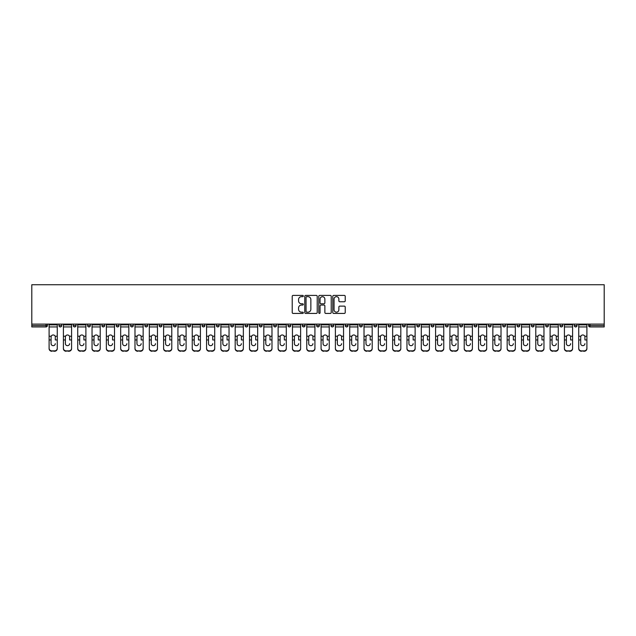 <?xml version="1.0" encoding="UTF-8"?>
<svg xmlns="http://www.w3.org/2000/svg" width="636" height="636" viewBox="0 0 636 636"><rect width="100%" height="100%" fill="white"/><g stroke="black" fill="none" stroke-linecap="round" stroke-linejoin="round"><path stroke-width="0.95" d="M303.316 296.042A0.628 0.628 0 0 0 302.688 295.414L293.117 295.414A0.898 0.898 0 0 0 292.218 296.312L292.218 312.522A0.898 0.898 0 0 0 293.117 313.429L302.688 313.429A0.628 0.628 0 0 0 303.316 312.793A0.628 0.628 0 0 0 302.688 312.165L301.448 312.165A2.886 2.886 0 0 1 298.57 309.287L298.57 307.935A2.886 2.886 0 0 1 301.448 305.049L302.688 305.049A0.628 0.628 0 0 0 303.316 304.421A0.628 0.628 0 0 0 302.688 303.785L301.448 303.785A2.886 2.886 0 0 1 298.57 300.908L298.57 299.556A2.886 2.886 0 0 1 301.448 296.67L302.688 296.67A0.628 0.628 0 0 0 303.316 296.042M344.322 301.766A0.898 0.898 0 0 0 345.221 300.86L345.221 296.312A0.898 0.898 0 0 0 344.322 295.414L333.693 295.414A0.898 0.898 0 0 0 332.795 296.312L332.795 312.522A0.898 0.898 0 0 0 333.693 313.429L344.322 313.429A0.898 0.898 0 0 0 345.221 312.522L345.221 307.029A0.898 0.898 0 0 0 344.322 306.131L339.775 306.131A0.898 0.898 0 0 0 338.877 307.029L338.877 309.756A2.409 2.409 0 0 1 336.468 312.165A2.409 2.409 0 0 1 334.051 309.756L334.051 299.079A2.409 2.409 0 0 1 336.468 296.67A2.409 2.409 0 0 1 338.877 299.079L338.877 300.86A0.898 0.898 0 0 0 339.775 301.766L344.322 301.766M604.2 324.106L31.8 324.106L31.8 284.737L604.2 284.737L604.2 326.944L589.977 326.944A1.375 1.375 0 0 1 588.602 325.568L588.602 324.106M317.213 296.312A0.898 0.898 0 0 0 316.315 295.414L305.685 295.414A0.898 0.898 0 0 0 304.779 296.312L304.779 312.522A0.898 0.898 0 0 0 305.685 313.429L316.315 313.429A0.898 0.898 0 0 0 317.213 312.522L317.213 296.312M319.685 295.414L330.315 295.414A0.898 0.898 0 0 1 331.221 296.312L331.221 312.522A0.898 0.898 0 0 1 330.315 313.429L325.767 313.429A0.898 0.898 0 0 1 324.869 312.522L324.869 305.948A0.898 0.898 0 0 0 323.97 305.049L320.949 305.049A0.898 0.898 0 0 0 320.051 305.948L320.051 312.793A0.628 0.628 0 0 1 319.415 313.429A0.628 0.628 0 0 1 318.787 312.793L318.787 296.312A0.898 0.898 0 0 1 319.685 295.414M47.398 324.106L47.398 325.568A1.375 1.375 0 0 1 46.023 326.944L31.8 326.944L31.8 325.568L46.023 325.568L46.023 324.106M31.8 324.106L31.8 325.568M58.957 325.568A1.375 1.375 0 0 0 60.341 326.944A1.375 1.375 0 0 0 61.716 325.568L61.716 324.106L61.716 325.568L58.957 325.568A1.375 1.375 0 0 0 60.341 326.944A1.375 1.375 0 0 1 58.957 325.568L58.957 324.106M46.023 326.944A1.375 1.375 0 0 0 47.398 325.568A1.375 1.375 0 0 1 46.023 326.944L46.023 325.568L47.398 325.568M73.275 324.106L73.275 325.568L73.275 324.106M76.026 324.106L76.026 325.568L76.026 324.106M87.593 325.568A1.375 1.375 0 0 0 88.968 326.944A1.375 1.375 0 0 0 90.344 325.568A1.375 1.375 0 0 1 88.968 326.944A1.375 1.375 0 0 0 90.344 325.568L90.344 324.106L90.344 325.568L87.593 325.568A1.375 1.375 0 0 0 88.968 326.944A1.375 1.375 0 0 1 87.593 325.568L87.593 324.106M101.903 324.106L101.903 325.568L101.903 324.106M104.654 324.106L104.654 325.568A1.375 1.375 0 0 1 103.278 326.944A1.375 1.375 0 0 1 101.903 325.568A1.375 1.375 0 0 0 103.278 326.944A1.375 1.375 0 0 0 104.654 325.568A1.375 1.375 0 0 1 103.278 326.944A1.375 1.375 0 0 1 101.903 325.568L104.654 325.568M116.221 325.568A1.375 1.375 0 0 0 117.596 326.944A1.375 1.375 0 0 0 118.972 325.568A1.375 1.375 0 0 1 117.596 326.944A1.375 1.375 0 0 0 118.972 325.568L118.972 324.106L118.972 325.568L116.221 325.568A1.375 1.375 0 0 0 117.596 326.944A1.375 1.375 0 0 1 116.221 325.568L116.221 324.106M133.29 324.106L133.29 325.568A1.375 1.375 0 0 1 131.906 326.944A1.375 1.375 0 0 1 130.531 325.568L130.531 324.106M146.224 326.944A1.375 1.375 0 0 0 147.6 325.568L147.6 324.106L147.6 325.568A1.375 1.375 0 0 1 146.224 326.944A1.375 1.375 0 0 1 144.849 325.568L144.849 324.106M161.918 324.106L161.918 325.568A1.375 1.375 0 0 1 160.542 326.944A1.375 1.375 0 0 1 159.167 325.568L159.167 324.106M176.228 324.106L176.228 325.568A1.375 1.375 0 0 1 174.852 326.944A1.375 1.375 0 0 1 173.477 325.568L173.477 324.106M187.795 324.106L187.795 325.568L187.795 324.106M190.546 324.106L190.546 325.568L190.546 324.106M204.864 324.106L204.864 325.568A1.375 1.375 0 0 1 203.48 326.944A1.375 1.375 0 0 1 202.105 325.568L202.105 324.106M216.423 324.106L216.423 325.568L216.423 324.106M219.174 324.106L219.174 325.568A1.375 1.375 0 0 1 217.798 326.944A1.375 1.375 0 0 1 216.423 325.568L219.174 325.568A1.375 1.375 0 0 1 217.798 326.944M233.492 324.106L233.492 325.568L230.733 325.568A1.375 1.375 0 0 0 232.116 326.944A1.375 1.375 0 0 1 230.733 325.568L230.733 324.106M247.802 324.106L247.802 325.568A1.375 1.375 0 0 1 246.426 326.944A1.375 1.375 0 0 1 245.051 325.568L245.051 324.106M262.119 324.106L262.119 325.568A1.375 1.375 0 0 1 260.744 326.944A1.375 1.375 0 0 1 259.369 325.568L259.369 324.106M273.679 324.106L273.679 325.568L273.679 324.106M276.429 324.106L276.429 325.568A1.375 1.375 0 0 1 275.054 326.944A1.375 1.375 0 0 1 273.679 325.568L276.429 325.568A1.375 1.375 0 0 1 275.054 326.944M289.372 326.944A1.375 1.375 0 0 0 290.747 325.568L290.747 324.106L290.747 325.568A1.375 1.375 0 0 1 289.372 326.944A1.375 1.375 0 0 1 287.997 325.568L287.997 324.106M305.065 324.106L305.065 325.568A1.375 1.375 0 0 1 303.682 326.944A1.375 1.375 0 0 1 302.307 325.568L302.307 324.106M319.375 324.106L319.375 325.568A1.375 1.375 0 0 1 318 326.944A1.375 1.375 0 0 1 316.625 325.568L316.625 324.106M330.935 324.106L330.935 325.568L330.935 324.106M333.693 324.106L333.693 325.568A1.375 1.375 0 0 1 332.318 326.944A1.375 1.375 0 0 1 330.935 325.568L333.693 325.568A1.375 1.375 0 0 1 332.318 326.944M345.253 324.106L345.253 325.568L345.253 324.106M348.003 324.106L348.003 325.568A1.375 1.375 0 0 1 346.628 326.944A1.375 1.375 0 0 1 345.253 325.568L348.003 325.568A1.375 1.375 0 0 1 346.628 326.944M359.571 324.106L359.571 325.568L359.571 324.106M362.321 324.106L362.321 325.568L362.321 324.106M373.881 324.106L373.881 325.568L373.881 324.106M376.631 324.106L376.631 325.568L376.631 324.106M390.949 324.106L390.949 325.568A1.375 1.375 0 0 1 389.574 326.944A1.375 1.375 0 0 1 388.199 325.568L388.199 324.106M405.267 324.106L405.267 325.568L402.509 325.568A1.375 1.375 0 0 0 403.884 326.944A1.375 1.375 0 0 1 402.509 325.568L402.509 324.106M419.577 324.106L419.577 325.568A1.375 1.375 0 0 1 418.202 326.944A1.375 1.375 0 0 1 416.826 325.568L416.826 324.106M431.136 324.106L431.136 325.568L431.136 324.106M433.895 324.106L433.895 325.568L433.895 324.106M448.205 324.106L448.205 325.568A1.375 1.375 0 0 1 446.83 326.944A1.375 1.375 0 0 1 445.454 325.568L445.454 324.106M462.523 324.106L462.523 325.568L459.772 325.568A1.375 1.375 0 0 0 461.148 326.944A1.375 1.375 0 0 1 459.772 325.568L459.772 324.106M476.833 324.106L476.833 325.568A1.375 1.375 0 0 1 475.458 326.944A1.375 1.375 0 0 1 474.082 325.568L474.082 324.106M491.151 324.106L491.151 325.568L488.4 325.568A1.375 1.375 0 0 0 489.776 326.944A1.375 1.375 0 0 1 488.4 325.568L488.4 324.106M505.469 324.106L505.469 325.568A1.375 1.375 0 0 1 504.094 326.944A1.375 1.375 0 0 1 502.71 325.568L502.71 324.106M519.779 324.106L519.779 325.568L517.028 325.568A1.375 1.375 0 0 0 518.404 326.944A1.375 1.375 0 0 1 517.028 325.568L517.028 324.106M534.097 324.106L534.097 325.568A1.375 1.375 0 0 1 532.722 326.944A1.375 1.375 0 0 1 531.346 325.568L531.346 324.106M548.407 324.106L548.407 325.568L545.656 325.568A1.375 1.375 0 0 0 547.032 326.944A1.375 1.375 0 0 1 545.656 325.568L545.656 324.106M562.725 324.106L562.725 325.568L559.974 325.568A1.375 1.375 0 0 0 561.35 326.944A1.375 1.375 0 0 1 559.974 325.568L559.974 324.106M577.043 324.106L577.043 325.568L574.284 325.568A1.375 1.375 0 0 0 575.66 326.944A1.375 1.375 0 0 1 574.284 325.568L574.284 324.106M74.651 326.944A1.375 1.375 0 0 1 73.275 325.568L76.026 325.568A1.375 1.375 0 0 1 74.651 326.944A1.375 1.375 0 0 0 76.026 325.568A1.375 1.375 0 0 1 74.651 326.944M189.17 326.944A1.375 1.375 0 0 1 187.795 325.568L190.546 325.568A1.375 1.375 0 0 1 189.17 326.944A1.375 1.375 0 0 0 190.546 325.568M232.116 326.944A1.375 1.375 0 0 0 233.492 325.568A1.375 1.375 0 0 1 232.116 326.944A1.375 1.375 0 0 1 230.733 325.568M360.946 326.944A1.375 1.375 0 0 1 359.571 325.568A1.375 1.375 0 0 0 360.946 326.944A1.375 1.375 0 0 0 362.321 325.568A1.375 1.375 0 0 1 360.946 326.944A1.375 1.375 0 0 1 359.571 325.568L362.321 325.568M375.256 326.944A1.375 1.375 0 0 1 373.881 325.568A1.375 1.375 0 0 0 375.256 326.944A1.375 1.375 0 0 0 376.631 325.568A1.375 1.375 0 0 1 375.256 326.944A1.375 1.375 0 0 1 373.881 325.568L376.631 325.568A1.375 1.375 0 0 1 375.256 326.944M405.267 325.568A1.375 1.375 0 0 1 403.884 326.944A1.375 1.375 0 0 0 405.267 325.568A1.375 1.375 0 0 1 403.884 326.944A1.375 1.375 0 0 1 402.509 325.568M432.52 326.944A1.375 1.375 0 0 1 431.136 325.568A1.375 1.375 0 0 0 432.52 326.944A1.375 1.375 0 0 0 433.895 325.568A1.375 1.375 0 0 1 432.52 326.944A1.375 1.375 0 0 1 431.136 325.568L433.895 325.568M461.148 326.944A1.375 1.375 0 0 0 462.523 325.568A1.375 1.375 0 0 1 461.148 326.944A1.375 1.375 0 0 1 459.772 325.568M491.151 325.568A1.375 1.375 0 0 1 489.776 326.944A1.375 1.375 0 0 0 491.151 325.568A1.375 1.375 0 0 1 489.776 326.944A1.375 1.375 0 0 1 488.4 325.568M518.404 326.944A1.375 1.375 0 0 0 519.779 325.568A1.375 1.375 0 0 1 518.404 326.944A1.375 1.375 0 0 1 517.028 325.568M532.722 326.944A1.375 1.375 0 0 0 534.097 325.568A1.375 1.375 0 0 1 532.722 326.944M547.032 326.944A1.375 1.375 0 0 0 548.407 325.568A1.375 1.375 0 0 1 547.032 326.944A1.375 1.375 0 0 1 545.656 325.568M561.35 326.944A1.375 1.375 0 0 0 562.725 325.568A1.375 1.375 0 0 1 561.35 326.944A1.375 1.375 0 0 1 559.974 325.568M575.66 326.944A1.375 1.375 0 0 0 577.043 325.568A1.375 1.375 0 0 1 575.66 326.944A1.375 1.375 0 0 1 574.284 325.568M306.671 296.67A0.628 0.628 0 0 0 306.043 297.306L306.043 311.537A0.628 0.628 0 0 0 306.671 312.165L307.983 312.165A2.886 2.886 0 0 0 310.861 309.287L310.861 299.556A2.886 2.886 0 0 0 307.983 296.67L306.671 296.67M324.869 299.127A2.409 2.409 0 0 0 322.46 296.718A2.409 2.409 0 0 0 320.051 299.127L320.051 302.887A0.898 0.898 0 0 0 320.949 303.785L323.97 303.785A0.898 0.898 0 0 0 324.869 302.887L324.869 299.127M55.292 337.016L55.292 339.958L57.264 339.958L57.264 324.106M49.099 340.34L49.099 348.663L49.099 336.213L51.238 336.213L51.071 337.016L51.238 336.213A2.107 2.027 0 0 1 55.125 336.213L57.264 336.213M53.178 345.666A2.107 1.995 180 0 0 55.292 343.671A2.107 1.995 180 0 1 53.178 345.666A2.107 1.995 180 0 1 51.071 343.671L51.071 337.016M57.264 348.274L57.264 348.663A2.751 2.6 180 0 1 54.513 351.263L54.513 350.873A2.751 2.6 0 0 0 57.264 348.274L57.264 339.958M49.099 348.274A2.751 2.6 0 0 0 51.85 350.873L54.513 351.263M51.85 351.263A2.751 2.6 180 0 1 49.099 348.663M51.85 350.873L54.513 350.873M49.099 336.213L49.099 324.106M69.602 337.016L69.602 339.958L71.582 339.958L71.582 324.106M63.409 340.34L63.409 348.663L63.409 336.213L65.556 336.213L65.381 337.016L65.556 336.213A2.107 2.027 0 0 1 69.435 336.213L71.582 336.213M67.496 345.666A2.107 1.995 180 0 0 69.602 343.671A2.107 1.995 180 0 1 67.496 345.666A2.107 1.995 180 0 1 65.381 343.671L65.381 337.016M83.92 337.016L83.92 339.958L85.892 339.958L85.892 324.106M77.727 340.34L77.727 348.663L77.727 336.213L79.866 336.213L79.699 337.016L79.866 336.213A2.107 2.027 0 0 1 83.753 336.213L85.892 336.213M81.806 345.666A2.107 1.995 180 0 0 83.92 343.671A2.107 1.995 180 0 1 81.806 345.666A2.107 1.995 180 0 1 79.699 343.671L79.699 337.016M98.238 337.016L98.238 339.958L100.21 339.958L100.21 324.106M92.037 340.34L92.037 348.663L92.037 336.213L94.184 336.213L94.017 337.016L94.184 336.213A2.107 2.027 0 0 1 98.063 336.213L100.21 336.213M96.123 345.666A2.107 1.995 180 0 0 98.238 343.671A2.107 1.995 180 0 1 96.123 345.666A2.107 1.995 180 0 1 94.017 343.671L94.017 337.016M112.548 337.016L112.548 339.958L114.52 339.958L114.52 324.106M106.355 340.34L106.355 348.663L106.355 336.213L108.494 336.213L108.327 337.016L108.494 336.213A2.107 2.027 0 0 1 112.381 336.213L114.52 336.213M110.441 345.666A2.107 1.995 180 0 0 112.548 343.671A2.107 1.995 180 0 1 110.441 345.666A2.107 1.995 180 0 1 108.327 343.671L108.327 337.016M126.866 337.016L126.866 339.958L128.838 339.958L128.838 324.106M120.673 340.34L120.673 348.663L120.673 336.213L122.812 336.213L122.645 337.016L122.812 336.213A2.107 2.027 0 0 1 126.699 336.213L128.838 336.213M124.751 345.666A2.107 1.995 180 0 0 126.866 343.671A2.107 1.995 180 0 1 124.751 345.666A2.107 1.995 180 0 1 122.645 343.671L122.645 337.016M71.582 348.274L71.582 348.663A2.751 2.6 180 0 1 68.823 351.263L68.823 350.873A2.751 2.6 0 0 0 71.582 348.274L71.582 339.958M63.409 348.274A2.751 2.6 0 0 0 66.168 350.873L68.823 351.263M66.168 351.263A2.751 2.6 180 0 1 63.409 348.663M66.168 350.873L68.823 350.873M63.409 336.213L63.409 324.106M85.892 348.274L85.892 348.663A2.751 2.6 180 0 1 83.141 351.263L83.141 350.873A2.751 2.6 0 0 0 85.892 348.274L85.892 339.958M77.727 348.274A2.751 2.6 0 0 0 80.478 350.873L83.141 351.263M80.478 351.263A2.751 2.6 180 0 1 77.727 348.663M80.478 350.873L83.141 350.873M77.727 336.213L77.727 324.106M100.21 348.274L100.21 348.663A2.751 2.6 180 0 1 97.451 351.263L97.451 350.873A2.751 2.6 0 0 0 100.21 348.274L100.21 339.958M92.037 348.274A2.751 2.6 0 0 0 94.796 350.873L97.451 351.263M94.796 351.263A2.751 2.6 180 0 1 92.037 348.663M94.796 350.873L97.451 350.873M92.037 336.213L92.037 324.106M114.52 348.274L114.52 348.663A2.751 2.6 180 0 1 111.769 351.263L111.769 350.873A2.751 2.6 0 0 0 114.52 348.274L114.52 339.958M106.355 348.274A2.751 2.6 0 0 0 109.106 350.873L111.769 351.263M109.106 351.263A2.751 2.6 180 0 1 106.355 348.663M109.106 350.873L111.769 350.873M106.355 336.213L106.355 324.106M128.838 348.274L128.838 348.663A2.751 2.6 180 0 1 126.087 351.263L126.087 350.873A2.751 2.6 0 0 0 128.838 348.274L128.838 339.958M120.673 348.274A2.751 2.6 0 0 0 123.424 350.873L126.087 351.263M123.424 351.263A2.751 2.6 180 0 1 120.673 348.663M123.424 350.873L126.087 350.873M120.673 336.213L120.673 324.106M141.176 337.016L141.176 339.958L143.148 339.958L143.148 324.106M134.983 340.34L134.983 348.663L134.983 336.213L137.122 336.213L136.955 337.016L137.122 336.213A2.107 2.027 0 0 1 141.009 336.213L143.148 336.213M139.069 345.666A2.107 1.995 180 0 0 141.176 343.671A2.107 1.995 180 0 1 139.069 345.666A2.107 1.995 180 0 1 136.955 343.671L136.955 337.016M143.148 348.274L143.148 348.663A2.751 2.6 180 0 1 140.397 351.263L140.397 350.873A2.751 2.6 0 0 0 143.148 348.274L143.148 339.958M134.983 348.274A2.751 2.6 0 0 0 137.734 350.873L140.397 351.263M137.734 351.263A2.751 2.6 180 0 1 134.983 348.663M137.734 350.873L140.397 350.873M134.983 336.213L134.983 324.106M155.494 337.016L155.494 339.958L157.466 339.958L157.466 324.106M149.301 340.34L149.301 348.663L149.301 336.213L151.44 336.213L151.273 337.016L151.44 336.213A2.107 2.027 0 0 1 155.327 336.213L157.466 336.213M153.379 345.666A2.107 1.995 180 0 0 155.494 343.671A2.107 1.995 180 0 1 153.379 345.666A2.107 1.995 180 0 1 151.273 343.671L151.273 337.016M157.466 348.274L157.466 348.663A2.751 2.6 180 0 1 154.715 351.263L154.715 350.873A2.751 2.6 0 0 0 157.466 348.274L157.466 339.958M149.301 348.274A2.751 2.6 0 0 0 152.052 350.873L154.715 351.263M152.052 351.263A2.751 2.6 180 0 1 149.301 348.663M152.052 350.873L154.715 350.873M149.301 336.213L149.301 324.106M169.804 337.016L169.804 339.958L171.784 339.958L171.784 324.106M163.611 340.34L163.611 348.663L163.611 336.213L165.758 336.213L165.583 337.016L165.758 336.213A2.107 2.027 0 0 1 169.637 336.213L171.784 336.213M167.697 345.666A2.107 1.995 180 0 0 169.804 343.671A2.107 1.995 180 0 1 167.697 345.666A2.107 1.995 180 0 1 165.583 343.671L165.583 337.016M171.784 348.274L171.784 348.663A2.751 2.6 180 0 1 169.025 351.263L169.025 350.873A2.751 2.6 0 0 0 171.784 348.274L171.784 339.958M163.611 348.274A2.751 2.6 0 0 0 166.37 350.873L169.025 351.263M166.37 351.263A2.751 2.6 180 0 1 163.611 348.663M166.37 350.873L169.025 350.873M163.611 336.213L163.611 324.106M184.122 337.016L184.122 339.958L186.094 339.958L186.094 324.106M177.929 340.34L177.929 348.663L177.929 336.213L180.067 336.213L179.901 337.016L180.067 336.213A2.107 2.027 0 0 1 183.955 336.213L186.094 336.213M182.015 345.666A2.107 1.995 180 0 0 184.122 343.671A2.107 1.995 180 0 1 182.015 345.666A2.107 1.995 180 0 1 179.901 343.671L179.901 337.016M186.094 348.274L186.094 348.663A2.751 2.6 180 0 1 183.343 351.263L183.343 350.873A2.751 2.6 0 0 0 186.094 348.274L186.094 339.958M177.929 348.274A2.751 2.6 0 0 0 180.68 350.873L183.343 351.263M180.68 351.263A2.751 2.6 180 0 1 177.929 348.663M180.68 350.873L183.343 350.873M177.929 336.213L177.929 324.106M198.44 337.016L198.44 339.958L200.412 339.958L200.412 324.106M192.239 340.34L192.239 348.663L192.239 336.213L194.385 336.213L194.219 337.016L194.385 336.213A2.107 2.027 0 0 1 198.265 336.213L200.412 336.213M196.325 345.666A2.107 1.995 180 0 0 198.44 343.671A2.107 1.995 180 0 1 196.325 345.666A2.107 1.995 180 0 1 194.219 343.671L194.219 337.016M200.412 348.274L200.412 348.663A2.751 2.6 180 0 1 197.653 351.263L197.653 350.873A2.751 2.6 0 0 0 200.412 348.274L200.412 339.958M192.239 348.274A2.751 2.6 0 0 0 194.998 350.873L197.653 351.263M194.998 351.263A2.751 2.6 180 0 1 192.239 348.663M194.998 350.873L197.653 350.873M192.239 336.213L192.239 324.106M212.75 337.016L212.75 339.958L214.722 339.958L214.722 324.106M206.557 340.34L206.557 348.663L206.557 336.213L208.695 336.213L208.529 337.016L208.695 336.213A2.107 2.027 0 0 1 212.583 336.213L214.722 336.213M210.643 345.666A2.107 1.995 180 0 0 212.75 343.671A2.107 1.995 180 0 1 210.643 345.666A2.107 1.995 180 0 1 208.529 343.671L208.529 337.016M214.722 348.274L214.722 348.663A2.751 2.6 180 0 1 211.971 351.263L211.971 350.873A2.751 2.6 0 0 0 214.722 348.274L214.722 339.958M206.557 348.274A2.751 2.6 0 0 0 209.308 350.873L211.971 351.263M209.308 351.263A2.751 2.6 180 0 1 206.557 348.663M209.308 350.873L211.971 350.873M206.557 336.213L206.557 324.106M227.068 337.016L227.068 339.958L229.04 339.958L229.04 324.106M220.875 340.34L220.875 348.663L220.875 336.213L223.013 336.213L222.846 337.016L223.013 336.213A2.107 2.027 0 0 1 226.901 336.213L229.04 336.213M224.953 345.666A2.107 1.995 180 0 0 227.068 343.671A2.107 1.995 180 0 1 224.953 345.666A2.107 1.995 180 0 1 222.846 343.671L222.846 337.016M229.04 348.274L229.04 348.663A2.751 2.6 180 0 1 226.289 351.263L226.289 350.873A2.751 2.6 0 0 0 229.04 348.274L229.04 339.958M220.875 348.274A2.751 2.6 0 0 0 223.626 350.873L226.289 351.263M223.626 351.263A2.751 2.6 180 0 1 220.875 348.663M223.626 350.873L226.289 350.873M220.875 336.213L220.875 324.106M241.378 337.016L241.378 339.958L243.35 339.958L243.35 324.106M235.185 340.34L235.185 348.663L235.185 336.213L237.331 336.213L237.156 337.016L237.331 336.213A2.107 2.027 0 0 1 241.211 336.213L243.35 336.213M239.271 345.666A2.107 1.995 180 0 0 241.378 343.671A2.107 1.995 180 0 1 239.271 345.666A2.107 1.995 180 0 1 237.156 343.671L237.156 337.016M243.35 348.274L243.35 348.663A2.751 2.6 180 0 1 240.599 351.263L240.599 350.873A2.751 2.6 0 0 0 243.35 348.274L243.35 339.958M235.185 348.274A2.751 2.6 0 0 0 237.936 350.873L240.599 351.263M237.936 351.263A2.751 2.6 180 0 1 235.185 348.663M237.936 350.873L240.599 350.873M235.185 336.213L235.185 324.106M255.696 337.016L255.696 339.958L257.667 339.958L257.667 324.106M249.503 340.34L249.503 348.663L249.503 336.213L251.641 336.213L251.474 337.016L251.641 336.213A2.107 2.027 0 0 1 255.529 336.213L257.667 336.213M253.581 345.666A2.107 1.995 180 0 0 255.696 343.671A2.107 1.995 180 0 1 253.581 345.666A2.107 1.995 180 0 1 251.474 343.671L251.474 337.016M257.667 348.274L257.667 348.663A2.751 2.6 180 0 1 254.917 351.263L254.917 350.873A2.751 2.6 0 0 0 257.667 348.274L257.667 339.958M249.503 348.274A2.751 2.6 0 0 0 252.254 350.873L254.917 351.263M252.254 351.263A2.751 2.6 180 0 1 249.503 348.663M252.254 350.873L254.917 350.873M249.503 336.213L249.503 324.106M270.006 337.016L270.006 339.958L271.985 339.958L271.985 324.106M263.813 340.34L263.813 348.663L263.813 336.213L265.959 336.213L265.792 337.016L265.959 336.213A2.107 2.027 0 0 1 269.839 336.213L271.985 336.213M267.899 345.666A2.107 1.995 180 0 0 270.006 343.671A2.107 1.995 180 0 1 267.899 345.666A2.107 1.995 180 0 1 265.792 343.671L265.792 337.016M271.985 348.274L271.985 348.663A2.751 2.6 180 0 1 269.227 351.263L269.227 350.873A2.751 2.6 0 0 0 271.985 348.274L271.985 339.958M263.813 348.274A2.751 2.6 0 0 0 266.571 350.873L269.227 351.263M266.571 351.263A2.751 2.6 180 0 1 263.813 348.663M266.571 350.873L269.227 350.873M263.813 336.213L263.813 324.106M284.324 337.016L284.324 339.958L286.295 339.958L286.295 324.106M278.131 340.34L278.131 348.663L278.131 336.213L280.269 336.213L280.102 337.016L280.269 336.213A2.107 2.027 0 0 1 284.157 336.213L286.295 336.213M282.217 345.666A2.107 1.995 180 0 0 284.324 343.671A2.107 1.995 180 0 1 282.217 345.666A2.107 1.995 180 0 1 280.102 343.671L280.102 337.016M286.295 348.274L286.295 348.663A2.751 2.6 180 0 1 283.545 351.263L283.545 350.873A2.751 2.6 0 0 0 286.295 348.274L286.295 339.958M278.131 348.274A2.751 2.6 0 0 0 280.881 350.873L283.545 351.263M280.881 351.263A2.751 2.6 180 0 1 278.131 348.663M280.881 350.873L283.545 350.873M278.131 336.213L278.131 324.106M298.642 337.016L298.642 339.958L300.613 339.958L300.613 324.106M292.449 340.34L292.449 348.663L292.449 336.213L294.587 336.213L294.42 337.016L294.587 336.213A2.107 2.027 0 0 1 298.467 336.213L300.613 336.213M300.613 348.663L300.613 348.663A2.751 2.6 180 0 1 297.855 351.263L297.855 350.873A2.751 2.6 0 0 0 300.613 348.274L300.613 339.958M296.527 345.666A2.107 1.995 180 0 0 298.642 343.671A2.107 1.995 180 0 1 296.527 345.666A2.107 1.995 180 0 1 294.42 343.671L294.42 337.016M292.449 348.274A2.751 2.6 0 0 0 295.199 350.873L297.855 351.263M295.199 351.263A2.751 2.6 180 0 1 292.449 348.663M295.199 350.873L297.855 350.873M292.449 336.213L292.449 324.106M312.952 337.016L312.952 339.958L314.923 339.958L314.923 324.106M306.759 340.34L306.759 348.663L306.759 336.213L308.897 336.213L308.73 337.016L308.897 336.213A2.107 2.027 0 0 1 312.785 336.213L314.923 336.213M310.845 345.666A2.107 1.995 180 0 0 312.952 343.671A2.107 1.995 180 0 1 310.845 345.666A2.107 1.995 180 0 1 308.73 343.671L308.73 337.016M314.923 348.274L314.923 348.663A2.751 2.6 180 0 1 312.173 351.263L312.173 350.873A2.751 2.6 0 0 0 314.923 348.274L314.923 339.958M306.759 348.274A2.751 2.6 0 0 0 309.509 350.873L312.173 351.263M309.509 351.263A2.751 2.6 180 0 1 306.759 348.663M309.509 350.873L312.173 350.873M306.759 336.213L306.759 324.106M327.27 337.016L327.27 339.958L329.241 339.958L329.241 324.106M321.077 340.34L321.077 348.663L321.077 336.213L323.215 336.213L323.048 337.016L323.215 336.213A2.107 2.027 0 0 1 327.103 336.213L329.241 336.213M325.155 345.666A2.107 1.995 180 0 0 327.27 343.671A2.107 1.995 180 0 1 325.155 345.666A2.107 1.995 180 0 1 323.048 343.671L323.048 337.016M329.241 348.274L329.241 348.663A2.751 2.6 180 0 1 326.491 351.263L326.491 350.873A2.751 2.6 0 0 0 329.241 348.274L329.241 339.958M321.077 348.274A2.751 2.6 0 0 0 323.827 350.873L326.491 351.263M323.827 351.263A2.751 2.6 180 0 1 321.077 348.663M323.827 350.873L326.491 350.873M321.077 336.213L321.077 324.106M341.58 337.016L341.58 339.958L343.551 339.958L343.551 324.106M335.387 340.34L335.387 348.663L335.387 336.213L337.533 336.213L337.358 337.016L337.533 336.213A2.107 2.027 0 0 1 341.413 336.213L343.551 336.213M339.473 345.666A2.107 1.995 180 0 0 341.58 343.671A2.107 1.995 180 0 1 339.473 345.666A2.107 1.995 180 0 1 337.358 343.671L337.358 337.016M343.551 348.274L343.551 348.663A2.751 2.6 180 0 1 340.801 351.263L340.801 350.873A2.751 2.6 0 0 0 343.551 348.274L343.551 339.958M335.387 348.274A2.751 2.6 0 0 0 338.145 350.873L340.801 351.263M338.145 351.263A2.751 2.6 180 0 1 335.387 348.663M338.145 350.873L340.801 350.873M335.387 336.213L335.387 324.106M355.898 337.016L355.898 339.958L357.869 339.958L357.869 324.106M349.705 340.34L349.705 348.663L349.705 336.213L351.843 336.213L351.676 337.016L351.843 336.213A2.107 2.027 0 0 1 355.731 336.213L357.869 336.213M353.783 345.666A2.107 1.995 180 0 0 355.898 343.671A2.107 1.995 180 0 1 353.783 345.666A2.107 1.995 180 0 1 351.676 343.671L351.676 337.016M357.869 348.274L357.869 348.663A2.751 2.6 180 0 1 355.119 351.263L355.119 350.873A2.751 2.6 0 0 0 357.869 348.274L357.869 339.958M349.705 348.274A2.751 2.6 0 0 0 352.455 350.873L355.119 351.263M352.455 351.263A2.751 2.6 180 0 1 349.705 348.663M352.455 350.873L355.119 350.873M349.705 336.213L349.705 324.106M370.208 337.016L370.208 339.958L372.187 339.958L372.187 324.106M364.015 340.34L364.015 348.663L364.015 336.213L366.161 336.213L365.994 337.016L366.161 336.213A2.107 2.027 0 0 1 370.041 336.213L372.187 336.213M368.101 345.666A2.107 1.995 180 0 0 370.208 343.671A2.107 1.995 180 0 1 368.101 345.666A2.107 1.995 180 0 1 365.994 343.671L365.994 337.016M372.187 348.274L372.187 348.663A2.751 2.6 180 0 1 369.429 351.263L369.429 350.873A2.751 2.6 0 0 0 372.187 348.274L372.187 339.958M364.015 348.274A2.751 2.6 0 0 0 366.773 350.873L369.429 351.263M366.773 351.263A2.751 2.6 180 0 1 364.015 348.663M366.773 350.873L369.429 350.873M364.015 336.213L364.015 324.106M384.526 337.016L384.526 339.958L386.497 339.958L386.497 324.106M378.333 340.34L378.333 348.663L378.333 336.213L380.471 336.213L380.304 337.016L380.471 336.213A2.107 2.027 0 0 1 384.359 336.213L386.497 336.213M382.419 345.666A2.107 1.995 180 0 0 384.526 343.671A2.107 1.995 180 0 1 382.419 345.666A2.107 1.995 180 0 1 380.304 343.671L380.304 337.016M386.497 348.274L386.497 348.663A2.751 2.6 180 0 1 383.747 351.263L383.747 350.873A2.751 2.6 0 0 0 386.497 348.274L386.497 339.958M378.333 348.274A2.751 2.6 0 0 0 381.083 350.873L383.747 351.263M381.083 351.263A2.751 2.6 180 0 1 378.333 348.663M381.083 350.873L383.747 350.873M378.333 336.213L378.333 324.106M398.844 337.016L398.844 339.958L400.815 339.958L400.815 324.106M392.651 340.34L392.651 348.663L392.651 336.213L394.789 336.213L394.622 337.016L394.789 336.213A2.107 2.027 0 0 1 398.669 336.213L400.815 336.213M400.815 348.663L400.815 348.663A2.751 2.6 180 0 1 398.064 351.263L398.064 350.873A2.751 2.6 0 0 0 400.815 348.274L400.815 339.958M396.729 345.666A2.107 1.995 180 0 0 398.844 343.671A2.107 1.995 180 0 1 396.729 345.666A2.107 1.995 180 0 1 394.622 343.671L394.622 337.016M392.651 348.274A2.751 2.6 0 0 0 395.401 350.873L398.064 351.263M395.401 351.263A2.751 2.6 180 0 1 392.651 348.663M395.401 350.873L398.064 350.873M392.651 336.213L392.651 324.106M413.154 337.016L413.154 339.958L415.125 339.958L415.125 324.106M406.961 340.34L406.961 348.663L406.961 336.213L409.099 336.213L408.932 337.016L409.099 336.213A2.107 2.027 0 0 1 412.987 336.213L415.125 336.213M411.047 345.666A2.107 1.995 180 0 0 413.154 343.671A2.107 1.995 180 0 1 411.047 345.666A2.107 1.995 180 0 1 408.932 343.671L408.932 337.016M415.125 348.274L415.125 348.663A2.751 2.6 180 0 1 412.374 351.263L412.374 350.873A2.751 2.6 0 0 0 415.125 348.274L415.125 339.958M406.961 348.274A2.751 2.6 0 0 0 409.711 350.873L412.374 351.263M409.711 351.263A2.751 2.6 180 0 1 406.961 348.663M409.711 350.873L412.374 350.873M406.961 336.213L406.961 324.106M427.472 337.016L427.472 339.958L429.443 339.958L429.443 324.106M421.278 340.34L421.278 348.663L421.278 336.213L423.417 336.213L423.25 337.016L423.417 336.213A2.107 2.027 0 0 1 427.305 336.213L429.443 336.213M425.357 345.666A2.107 1.995 180 0 0 427.472 343.671A2.107 1.995 180 0 1 425.357 345.666A2.107 1.995 180 0 1 423.25 343.671L423.25 337.016M429.443 348.274L429.443 348.663A2.751 2.6 180 0 1 426.692 351.263L426.692 350.873A2.751 2.6 0 0 0 429.443 348.274L429.443 339.958M421.278 348.274A2.751 2.6 0 0 0 424.029 350.873L426.692 351.263M424.029 351.263A2.751 2.6 180 0 1 421.278 348.663M424.029 350.873L426.692 350.873M421.278 336.213L421.278 324.106M441.782 337.016L441.782 339.958L443.761 339.958L443.761 324.106M435.588 340.34L435.588 348.663L435.588 336.213L437.735 336.213L437.56 337.016L437.735 336.213A2.107 2.027 0 0 1 441.615 336.213L443.761 336.213M443.761 348.663L443.761 348.663A2.751 2.6 180 0 1 441.002 351.263L441.002 350.873A2.751 2.6 0 0 0 443.761 348.274L443.761 339.958M439.675 345.666A2.107 1.995 180 0 0 441.782 343.671A2.107 1.995 180 0 1 439.675 345.666A2.107 1.995 180 0 1 437.56 343.671L437.56 337.016M435.588 348.274A2.751 2.6 0 0 0 438.347 350.873L441.002 351.263M438.347 351.263A2.751 2.6 180 0 1 435.588 348.663M438.347 350.873L441.002 350.873M435.588 336.213L435.588 324.106M456.099 337.016L456.099 339.958L458.071 339.958L458.071 324.106M449.906 340.34L449.906 348.663L449.906 336.213L452.045 336.213L451.878 337.016L452.045 336.213A2.107 2.027 0 0 1 455.933 336.213L458.071 336.213M453.985 345.666A2.107 1.995 180 0 0 456.099 343.671A2.107 1.995 180 0 1 453.985 345.666A2.107 1.995 180 0 1 451.878 343.671L451.878 337.016M458.071 348.274L458.071 348.663A2.751 2.6 180 0 1 455.32 351.263L455.32 350.873A2.751 2.6 0 0 0 458.071 348.274L458.071 339.958M449.906 348.274A2.751 2.6 0 0 0 452.657 350.873L455.32 351.263M452.657 351.263A2.751 2.6 180 0 1 449.906 348.663M452.657 350.873L455.32 350.873M449.906 336.213L449.906 324.106M470.417 337.016L470.417 339.958L472.389 339.958L472.389 324.106M464.216 340.34L464.216 348.663L464.216 336.213L466.363 336.213L466.196 337.016L466.363 336.213A2.107 2.027 0 0 1 470.243 336.213L472.389 336.213M468.303 345.666A2.107 1.995 180 0 0 470.417 343.671A2.107 1.995 180 0 1 468.303 345.666A2.107 1.995 180 0 1 466.196 343.671L466.196 337.016M472.389 348.274L472.389 348.663A2.751 2.6 180 0 1 469.63 351.263L469.63 350.873A2.751 2.6 0 0 0 472.389 348.274L472.389 339.958M464.216 348.274A2.751 2.6 0 0 0 466.975 350.873L469.63 351.263M466.975 351.263A2.751 2.6 180 0 1 464.216 348.663M466.975 350.873L469.63 350.873M464.216 336.213L464.216 324.106M484.727 337.016L484.727 339.958L486.699 339.958L486.699 324.106M478.534 340.34L478.534 348.663L478.534 336.213L480.673 336.213L480.506 337.016L480.673 336.213A2.107 2.027 0 0 1 484.56 336.213L486.699 336.213M482.621 345.666A2.107 1.995 180 0 0 484.727 343.671A2.107 1.995 180 0 1 482.621 345.666A2.107 1.995 180 0 1 480.506 343.671L480.506 337.016M486.699 348.274L486.699 348.663A2.751 2.6 180 0 1 483.948 351.263L483.948 350.873A2.751 2.6 0 0 0 486.699 348.274L486.699 339.958M478.534 348.274A2.751 2.6 0 0 0 481.285 350.873L483.948 351.263M481.285 351.263A2.751 2.6 180 0 1 478.534 348.663M481.285 350.873L483.948 350.873M478.534 336.213L478.534 324.106M499.045 337.016L499.045 339.958L501.017 339.958L501.017 324.106M492.852 340.34L492.852 348.663L492.852 336.213L494.991 336.213L494.824 337.016L494.991 336.213A2.107 2.027 0 0 1 498.878 336.213L501.017 336.213M496.931 345.666A2.107 1.995 180 0 0 499.045 343.671A2.107 1.995 180 0 1 496.931 345.666A2.107 1.995 180 0 1 494.824 343.671L494.824 337.016M501.017 348.274L501.017 348.663A2.751 2.6 180 0 1 498.266 351.263L498.266 350.873A2.751 2.6 0 0 0 501.017 348.274L501.017 339.958M492.852 348.274A2.751 2.6 0 0 0 495.603 350.873L498.266 351.263M495.603 351.263A2.751 2.6 180 0 1 492.852 348.663M495.603 350.873L498.266 350.873M492.852 336.213L492.852 324.106M513.355 337.016L513.355 339.958L515.327 339.958L515.327 324.106M507.162 340.34L507.162 348.663L507.162 336.213L509.301 336.213L509.134 337.016L509.301 336.213A2.107 2.027 0 0 1 513.188 336.213L515.327 336.213M511.249 345.666A2.107 1.995 180 0 0 513.355 343.671A2.107 1.995 180 0 1 511.249 345.666A2.107 1.995 180 0 1 509.134 343.671L509.134 337.016M515.327 348.274L515.327 348.663A2.751 2.6 180 0 1 512.576 351.263L512.576 350.873A2.751 2.6 0 0 0 515.327 348.274L515.327 339.958M507.162 348.274A2.751 2.6 0 0 0 509.913 350.873L512.576 351.263M509.913 351.263A2.751 2.6 180 0 1 507.162 348.663M509.913 350.873L512.576 350.873M507.162 336.213L507.162 324.106M527.673 337.016L527.673 339.958L529.645 339.958L529.645 324.106M521.48 340.34L521.48 348.663L521.48 336.213L523.619 336.213L523.452 337.016L523.619 336.213A2.107 2.027 0 0 1 527.506 336.213L529.645 336.213M525.559 345.666A2.107 1.995 180 0 0 527.673 343.671A2.107 1.995 180 0 1 525.559 345.666A2.107 1.995 180 0 1 523.452 343.671L523.452 337.016M529.645 348.274L529.645 348.663A2.751 2.6 180 0 1 526.894 351.263L526.894 350.873A2.751 2.6 0 0 0 529.645 348.274L529.645 339.958M521.48 348.274A2.751 2.6 0 0 0 524.231 350.873L526.894 351.263M524.231 351.263A2.751 2.6 180 0 1 521.48 348.663M524.231 350.873L526.894 350.873M521.48 336.213L521.48 324.106M541.983 337.016L541.983 339.958L543.963 339.958L543.963 324.106M535.79 340.34L535.79 348.663L535.79 336.213L537.937 336.213L537.762 337.016L537.937 336.213A2.107 2.027 0 0 1 541.816 336.213L543.963 336.213M539.877 345.666A2.107 1.995 180 0 0 541.983 343.671A2.107 1.995 180 0 1 539.877 345.666A2.107 1.995 180 0 1 537.762 343.671L537.762 337.016M543.963 348.274L543.963 348.663A2.751 2.6 180 0 1 541.204 351.263L541.204 350.873A2.751 2.6 0 0 0 543.963 348.274L543.963 339.958M535.79 348.274A2.751 2.6 0 0 0 538.549 350.873L541.204 351.263M538.549 351.263A2.751 2.6 180 0 1 535.79 348.663M538.549 350.873L541.204 350.873M535.79 336.213L535.79 324.106M556.301 337.016L556.301 339.958L558.273 339.958L558.273 324.106M550.108 340.34L550.108 348.663L550.108 336.213L552.247 336.213L552.08 337.016L552.247 336.213A2.107 2.027 0 0 1 556.134 336.213L558.273 336.213M554.195 345.666A2.107 1.995 180 0 0 556.301 343.671A2.107 1.995 180 0 1 554.195 345.666A2.107 1.995 180 0 1 552.08 343.671L552.08 337.016M558.273 348.274L558.273 348.663A2.751 2.6 180 0 1 555.522 351.263L555.522 350.873A2.751 2.6 0 0 0 558.273 348.274L558.273 339.958M550.108 348.274A2.751 2.6 0 0 0 552.859 350.873L555.522 351.263M552.859 351.263A2.751 2.6 180 0 1 550.108 348.663M552.859 350.873L555.522 350.873M550.108 336.213L550.108 324.106M570.619 337.016L570.619 339.958L572.591 339.958L572.591 324.106M564.418 340.34L564.418 348.663L564.418 336.213L566.565 336.213L566.398 337.016L566.565 336.213A2.107 2.027 0 0 1 570.444 336.213L572.591 336.213M568.505 345.666A2.107 1.995 180 0 0 570.619 343.671A2.107 1.995 180 0 1 568.505 345.666A2.107 1.995 180 0 1 566.398 343.671L566.398 337.016M572.591 348.274L572.591 348.663A2.751 2.6 180 0 1 569.832 351.263L569.832 350.873A2.751 2.6 0 0 0 572.591 348.274L572.591 339.958M564.418 348.274A2.751 2.6 0 0 0 567.177 350.873L569.832 351.263M567.177 351.263A2.751 2.6 180 0 1 564.418 348.663M567.177 350.873L569.832 350.873M564.418 336.213L564.418 324.106M584.929 337.016L584.929 339.958L586.901 339.958L586.901 324.106M578.736 340.34L578.736 348.663L578.736 336.213L580.875 336.213L580.708 337.016L580.875 336.213A2.107 2.027 0 0 1 584.762 336.213L586.901 336.213M582.822 345.666A2.107 1.995 180 0 0 584.929 343.671A2.107 1.995 180 0 1 582.822 345.666A2.107 1.995 180 0 1 580.708 343.671L580.708 337.016M586.901 348.274L586.901 348.663A2.751 2.6 180 0 1 584.15 351.263L584.15 350.873A2.751 2.6 0 0 0 586.901 348.274L586.901 339.958M578.736 348.274A2.751 2.6 0 0 0 581.487 350.873L584.15 351.263M581.487 351.263A2.751 2.6 180 0 1 578.736 348.663M581.487 350.873L584.15 350.873M578.736 336.213L578.736 324.106M589.977 324.106L589.977 325.568L604.2 325.568M588.602 325.568L589.977 325.568L589.977 326.944M60.341 326.944A1.375 1.375 0 0 0 61.716 325.568M131.906 326.944A1.375 1.375 0 0 0 133.29 325.568L130.531 325.568M147.6 325.568L144.849 325.568M160.542 326.944A1.375 1.375 0 0 0 161.918 325.568L159.167 325.568M174.852 326.944A1.375 1.375 0 0 0 176.228 325.568L173.477 325.568M203.48 326.944A1.375 1.375 0 0 0 204.864 325.568L202.105 325.568M246.426 326.944A1.375 1.375 0 0 0 247.802 325.568L245.051 325.568M260.744 326.944A1.375 1.375 0 0 0 262.119 325.568L259.369 325.568M290.747 325.568L287.997 325.568M303.682 326.944A1.375 1.375 0 0 0 305.065 325.568L302.307 325.568M318 326.944A1.375 1.375 0 0 0 319.375 325.568L316.625 325.568M389.574 326.944A1.375 1.375 0 0 0 390.949 325.568L388.199 325.568M418.202 326.944A1.375 1.375 0 0 0 419.577 325.568L416.826 325.568M446.83 326.944A1.375 1.375 0 0 0 448.205 325.568L445.454 325.568M475.458 326.944A1.375 1.375 0 0 0 476.833 325.568L474.082 325.568M504.094 326.944A1.375 1.375 0 0 0 505.469 325.568L502.71 325.568M534.097 325.568L531.346 325.568M49.099 339.958L51.071 339.958M49.099 326.944L57.264 326.944M49.099 324.861L57.264 324.861M63.409 339.958L65.381 339.958M63.409 326.944L71.582 326.944M63.409 324.861L71.582 324.861M77.727 339.958L79.699 339.958M77.727 326.944L85.892 326.944M77.727 324.861L85.892 324.861M92.037 339.958L94.017 339.958M92.037 326.944L100.21 326.944M92.037 324.861L100.21 324.861M106.355 339.958L108.327 339.958M106.355 326.944L114.52 326.944M106.355 324.861L114.52 324.861M120.673 339.958L122.645 339.958M120.673 326.944L128.838 326.944M120.673 324.861L128.838 324.861M134.983 339.958L136.955 339.958M134.983 326.944L143.148 326.944M134.983 324.861L143.148 324.861M149.301 339.958L151.273 339.958M149.301 326.944L157.466 326.944M149.301 324.861L157.466 324.861M163.611 339.958L165.583 339.958M163.611 326.944L171.784 326.944M163.611 324.861L171.784 324.861M177.929 339.958L179.901 339.958M177.929 326.944L186.094 326.944M177.929 324.861L186.094 324.861M192.239 339.958L194.219 339.958M192.239 326.944L200.412 326.944M192.239 324.861L200.412 324.861M206.557 339.958L208.529 339.958M206.557 326.944L214.722 326.944M206.557 324.861L214.722 324.861M220.875 339.958L222.846 339.958M220.875 326.944L229.04 326.944M220.875 324.861L229.04 324.861M235.185 339.958L237.156 339.958M235.185 326.944L243.35 326.944M235.185 324.861L243.35 324.861M249.503 339.958L251.474 339.958M249.503 326.944L257.667 326.944M249.503 324.861L257.667 324.861M263.813 339.958L265.792 339.958M263.813 326.944L271.985 326.944M263.813 324.861L271.985 324.861M278.131 339.958L280.102 339.958M278.131 326.944L286.295 326.944M278.131 324.861L286.295 324.861M292.449 339.958L294.42 339.958M292.449 326.944L300.613 326.944M292.449 324.861L300.613 324.861M306.759 339.958L308.73 339.958M306.759 326.944L314.923 326.944M306.759 324.861L314.923 324.861M321.077 339.958L323.048 339.958M321.077 326.944L329.241 326.944M321.077 324.861L329.241 324.861M335.387 339.958L337.358 339.958M335.387 326.944L343.551 326.944M335.387 324.861L343.551 324.861M349.705 339.958L351.676 339.958M349.705 326.944L357.869 326.944M349.705 324.861L357.869 324.861M364.015 339.958L365.994 339.958M364.015 326.944L372.187 326.944M364.015 324.861L372.187 324.861M378.333 339.958L380.304 339.958M378.333 326.944L386.497 326.944M378.333 324.861L386.497 324.861M392.651 339.958L394.622 339.958M392.651 326.944L400.815 326.944M392.651 324.861L400.815 324.861M406.961 339.958L408.932 339.958M406.961 326.944L415.125 326.944M406.961 324.861L415.125 324.861M421.278 339.958L423.25 339.958M421.278 326.944L429.443 326.944M421.278 324.861L429.443 324.861M435.588 339.958L437.56 339.958M435.588 326.944L443.761 326.944M435.588 324.861L443.761 324.861M449.906 339.958L451.878 339.958M449.906 326.944L458.071 326.944M449.906 324.861L458.071 324.861M464.216 339.958L466.196 339.958M464.216 326.944L472.389 326.944M464.216 324.861L472.389 324.861M478.534 339.958L480.506 339.958M478.534 326.944L486.699 326.944M478.534 324.861L486.699 324.861M492.852 339.958L494.824 339.958M492.852 326.944L501.017 326.944M492.852 324.861L501.017 324.861M507.162 339.958L509.134 339.958M507.162 326.944L515.327 326.944M507.162 324.861L515.327 324.861M521.48 339.958L523.452 339.958M521.48 326.944L529.645 326.944M521.48 324.861L529.645 324.861M535.79 339.958L537.762 339.958M535.79 326.944L543.963 326.944M535.79 324.861L543.963 324.861M550.108 339.958L552.08 339.958M550.108 326.944L558.273 326.944M550.108 324.861L558.273 324.861M564.418 339.958L566.398 339.958M564.418 326.944L572.591 326.944M564.418 324.861L572.591 324.861M578.736 339.958L580.708 339.958M578.736 326.944L586.901 326.944M578.736 324.861L586.901 324.861"/></g></svg>
